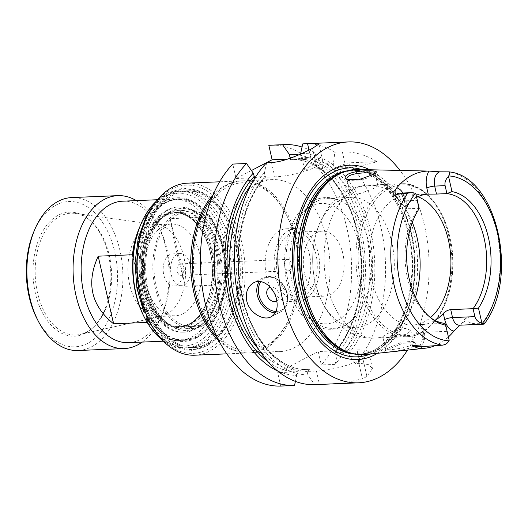 <?xml version="1.0" encoding="UTF-8"?>
<svg xmlns="http://www.w3.org/2000/svg" width="528" height="528" viewBox="0 0 528 528"><rect width="100%" height="100%" fill="white"/><g stroke="black" fill="none" stroke-linecap="round" stroke-linejoin="round"><path stroke-width="0.4" stroke-dasharray="2.64 1.98" d="M133.016 257.202L147.84 322.37L147.18 322.397M170.313 218.671L185.691 286.288L219.958 284.856L204.58 217.232L170.313 218.671C173.039 237.745 178.167 260.284 185.691 286.288M204.58 217.232A70.792 44.359 87.6 0 0 173.243 199.069A70.792 44.359 87.6 0 0 139.531 227.548M147.84 322.37A70.792 44.359 87.6 0 0 179.17 340.534A70.792 44.359 87.6 0 0 191.525 337.154A70.792 44.359 87.6 0 0 219.958 284.856M85.351 333.214A62.066 38.887 87.6 0 0 92.255 328.337A62.066 38.887 87.6 0 0 110.774 272.54A62.066 38.887 87.6 0 0 87.655 218.493A62.066 38.887 87.6 0 0 33 269.683A62.066 38.887 87.6 0 0 85.351 333.214M37.132 318.899A72.706 45.56 87.6 0 0 87.655 343.345A72.706 45.56 87.6 0 0 107.494 231.013A72.706 45.56 87.6 0 0 33.508 232.511M176.708 285.219A16.071 10.072 87.6 0 0 183.091 267.227A16.071 10.072 87.6 0 0 172.557 253.869A16.071 10.072 87.6 0 0 163.165 270.349A16.071 10.072 87.6 0 0 173.903 285.985A16.071 10.072 87.6 0 0 176.708 285.219M183.163 313.612A45.923 28.776 87.6 0 0 201.412 262.211A45.923 28.776 87.6 0 0 171.303 224.044A45.923 28.776 87.6 0 0 144.481 271.128A45.923 28.776 87.6 0 0 175.151 315.803A45.923 28.776 87.6 0 0 183.163 313.612M177.613 214.612A57.4 35.97 87.6 0 0 154.803 278.863A57.4 35.97 87.6 0 0 192.436 326.575A57.4 35.97 87.6 0 0 225.971 267.716A57.4 35.97 87.6 0 0 187.631 211.873A57.4 35.97 87.6 0 0 177.613 214.612M202.871 325.651A59.314 37.165 -92.4 0 1 198.944 327.307A59.314 37.165 -92.4 0 1 152.902 270.778A59.314 37.165 -92.4 0 1 194.053 210.593A59.314 37.165 -92.4 0 1 226.974 264.396A59.314 37.165 -92.4 0 1 202.871 325.651M167.119 210.012A62.654 39.257 87.6 0 0 142.223 280.137A62.654 39.257 87.6 0 0 183.302 332.211A62.654 39.257 87.6 0 0 219.899 267.967A62.654 39.257 87.6 0 0 178.055 207.016A62.654 39.257 87.6 0 0 167.119 210.012M165.495 202.844A70.184 43.976 87.6 0 0 143.603 229.403A70.184 43.976 87.6 0 0 147.101 312.787A70.184 43.976 87.6 0 0 205.049 329.564A70.184 43.976 87.6 0 0 219.952 240.458A70.184 43.976 87.6 0 0 165.495 202.844M196.198 349.232A80.362 50.358 -92.4 0 1 142.573 237.323A80.362 50.358 -92.4 0 1 228.07 219.8A80.362 50.358 -92.4 0 1 232.069 315.282A80.362 50.358 -92.4 0 1 196.198 349.232M145.147 221.001A84.19 52.754 -92.4 0 1 234.208 227.04A84.19 52.754 -92.4 0 1 196.515 353.041A84.19 52.754 -92.4 0 1 149.338 321.031M145.312 312.16A2.871 1.129 -22.5 0 0 148.586 310.596L144.111 310.781A2.871 1.129 -22.5 0 0 143.695 311.791M148.289 318.938A2.871 1.32 -27 0 0 151.589 317.123L147.51 317.295M196.238 338.012A71.9 45.052 87.6 0 0 204.237 332.363A71.9 45.052 87.6 0 0 225.694 267.729A71.9 45.052 87.6 0 0 198.904 205.108A71.9 45.052 87.6 0 0 135.59 264.409A71.9 45.052 87.6 0 0 196.238 338.012M140.25 225.76A76.534 47.956 -92.4 0 1 218.123 224.182A76.534 47.956 -92.4 0 1 197.241 342.428A76.534 47.956 -92.4 0 1 144.058 316.694M264.449 346.955A84.19 52.754 -92.4 0 1 253.13 350.665A84.19 52.754 -92.4 0 1 196.944 233.429A84.19 52.754 -92.4 0 1 286.513 215.074A84.19 52.754 -92.4 0 1 290.704 315.104A84.19 52.754 -92.4 0 1 264.449 346.955M211.418 198.871A86.104 53.948 -92.4 0 1 227.601 184.952A86.104 53.948 -92.4 0 1 242.629 180.84A86.104 53.948 -92.4 0 1 299.079 252.397A86.104 53.948 -92.4 0 1 264.865 348.777A86.104 53.948 -92.4 0 1 249.836 352.889A86.104 53.948 -92.4 0 1 217.226 337.537M376.893 161.654C366.003 154.895 354.479 151.628 342.342 151.84L334.858 152.15L333.26 165L333.967 168.122L348.216 162.855L376.893 161.654A30.611 6.712 -12.8 0 1 345.932 167.62L333.967 168.122M356.994 349.919A30.611 6.712 167.2 0 1 368.815 352.506A30.611 6.712 167.2 0 1 362.802 358.294L366.927 376.444L372.451 368.511L368.65 364.591L360.05 363.337L356.994 349.919L347.681 350.308L342.467 352.308L334.277 352.651C334.118 352.176 334.864 351.549 336.508 350.777A2.132 1.597 -117.5 0 0 336.521 350.83L337.3 354.275L335.082 364.386A120.542 75.53 87.6 0 0 328.093 163.7L324.727 167.587L322.793 168.59L322.087 165.469L314.728 152.995L300.953 153.569A120.542 75.53 87.6 0 0 270.983 145.18M322.793 168.59L304.544 169.356L300.953 153.569M328.093 163.7L314.318 164.274L304.544 169.356M271.511 162.452L274.798 176.9A30.611 6.712 -12.8 0 0 316.655 166.518A30.611 6.712 -12.8 0 0 322.674 160.73A30.611 6.712 -12.8 0 0 310.853 158.136L301.198 158.545L300.524 154.064M324.172 384.252L344.87 382.892L362.413 378.787L358.288 360.644A30.611 6.712 167.2 0 1 316.424 371.019L307.111 371.408A2.132 1.597 62.5 0 1 307.124 371.461L307.91 374.906L314.642 384.648M280.738 386.067L277.688 372.643L318.259 351.542L321.308 364.96A120.542 75.53 87.6 0 0 314.318 164.274M295.416 381.401L296.736 375.375L295.951 371.93A2.132 1.597 62.5 0 1 295.937 371.877L277.688 372.643M360.05 363.337L355.212 363.541L348.473 353.806L347.695 350.361A2.132 1.597 -117.5 0 0 347.681 350.308M336.508 350.777L318.259 351.542M335.082 364.386L321.308 364.96M358.288 360.644L362.802 358.294M295.937 371.877L301.151 369.877L309.342 369.534C309.494 370.016 308.755 370.636 307.111 371.408M301.118 369.884L301.151 369.877A105.237 65.941 87.6 0 1 300.175 369.93L301.118 369.884M342.467 352.308A105.237 65.941 87.6 0 0 366.109 232.947A105.237 65.941 87.6 0 0 299.554 159.304L291.364 159.647A105.237 65.941 87.6 0 1 357.918 233.29A105.237 65.941 87.6 0 1 334.277 352.651L334.145 352.321C356.222 328.746 366.531 280.823 358.314 238.722C350.229 191.935 320.384 157.45 291.364 159.647A105.237 65.941 87.6 0 0 290.387 159.7L299.554 159.304A105.237 65.941 87.6 0 0 298.584 159.357L301.198 158.545M366.927 376.444A120.542 75.53 -92.4 0 1 362.413 378.787M290.09 157.786L290.71 158.981L287.621 159.113M274.798 176.9L265.135 177.302L265.459 176.583L257.261 176.933L254.648 177.745L236.056 178.523L232.769 164.076M266.673 162.657L264.429 172.669L265.135 177.302L265.459 176.583A105.237 65.941 87.6 0 0 241.817 295.944A105.237 65.941 87.6 0 0 308.372 369.587A105.237 65.941 87.6 0 0 309.342 369.534M316.661 166.518L312.517 148.315L316.661 166.518M290.71 158.981L290.387 159.7M251.434 170.518L236.056 178.523M415.76 193.459L418.658 208.322A177.283 15.2 76.1 0 1 419.212 208.633M408.23 208.758L406.415 200.792A5.742 1.261 167.2 0 1 404.197 200.31A5.742 1.261 167.2 0 1 405.326 199.221L406.712 205.313L405.841 207.537L408.23 208.758L418.658 208.322A65.056 40.762 87.6 0 0 429.376 316.859A65.056 40.762 87.6 0 0 430.584 317.75M406.712 205.313A65.056 40.762 -92.4 0 1 416.651 197.36M446.635 331.346L424.288 332.277A5.742 1.261 167.2 0 1 422.07 331.795C424.644 340.468 418.255 348.539 418.262 346.665A11.022 6.904 87.6 0 0 424.288 332.277L422.479 324.311L444.827 323.374L449.17 340.336M422.479 324.311C419.998 324.515 419.78 324.614 421.813 324.621A65.056 40.762 87.6 0 0 435.032 320.437M423.199 330.706A5.742 1.261 167.2 0 0 422.07 331.795L420.427 324.562L421.813 324.621L423.199 330.706A16.764 10.501 -92.4 0 1 421.694 346.526M484.09 324.139L483.285 323.803C478.394 323.367 471.491 324.502 468.871 321.816C469.682 319.48 469.148 317.816 467.254 316.833C465.208 318.318 463.67 320.166 462.634 322.377L459.505 325.215A11.022 6.904 87.6 0 0 464.112 322.014A5.742 3.254 -148.8 0 0 462.634 322.377M448.404 336.956A88.849 55.671 -92.4 0 1 434.742 345.781M276.817 300.887A7.656 5.722 -117.5 0 0 278.876 294.063A7.656 5.722 -117.5 0 0 270.237 287.192M264.429 172.669A110.583 69.293 87.6 0 0 239.903 296.353A110.583 69.293 87.6 0 0 307.91 374.906M277.695 371.012A110.583 69.293 87.6 0 0 296.736 375.375M286.704 259.657A5.742 3.597 87.6 0 0 284.427 266.079A5.742 3.597 87.6 0 0 288.189 270.851A5.742 3.597 87.6 0 0 291.542 264.97A5.742 3.597 87.6 0 0 287.707 259.38A5.742 3.597 87.6 0 0 286.704 259.657M280.084 230.531A36.353 22.777 87.6 0 0 265.637 271.227A36.353 22.777 87.6 0 0 289.469 301.442A36.353 22.777 87.6 0 0 310.708 264.165A36.353 22.777 87.6 0 0 286.427 228.796A36.353 22.777 87.6 0 0 280.084 230.531M289.846 233.798A32.525 20.381 87.6 0 0 276.923 270.211A32.525 20.381 87.6 0 0 298.247 297.244A32.525 20.381 87.6 0 0 317.249 263.888A32.525 20.381 87.6 0 0 295.522 232.247A32.525 20.381 87.6 0 0 289.846 233.798M289.021 230.155A36.353 22.777 87.6 0 0 274.573 270.851A36.353 22.777 87.6 0 0 298.406 301.066A36.353 22.777 87.6 0 0 319.645 263.789A36.353 22.777 87.6 0 0 295.363 228.419A36.353 22.777 87.6 0 0 289.021 230.155M316.668 232.676A32.525 20.381 87.6 0 0 303.739 269.082A32.525 20.381 87.6 0 0 325.063 296.116A32.525 20.381 87.6 0 0 344.065 262.766A32.525 20.381 87.6 0 0 322.344 231.119A32.525 20.381 87.6 0 0 316.668 232.676M377.401 353.305A97.277 60.951 87.6 0 0 414.401 259.816A97.277 60.951 87.6 0 0 369.706 169.759M407.537 350.09A120.542 75.53 87.6 0 0 400.006 170.432M348.473 353.806A110.583 69.293 87.6 0 0 335.9 167.119M355.212 363.541A120.542 75.53 87.6 0 0 348.216 162.855M333.26 165A110.583 69.293 87.6 0 0 300.491 153.912M322.087 165.469A110.583 69.293 87.6 0 0 298.591 154.909M337.3 354.275A110.583 69.293 87.6 0 0 324.727 167.587M334.858 152.15A120.542 75.53 87.6 0 0 304.88 143.761M314.728 152.995A120.542 75.53 87.6 0 0 302.029 147.035M257.4 183.704A86.104 53.948 -92.4 0 1 272.422 179.593A86.104 53.948 -92.4 0 1 329.934 263.36A86.104 53.948 -92.4 0 1 279.635 351.641A86.104 53.948 -92.4 0 1 223.186 280.084A86.104 53.948 -92.4 0 1 257.4 183.704M365.673 354.552A92.684 58.08 87.6 0 0 417.483 259.69A92.684 58.08 87.6 0 0 357.918 169.495M415.206 343.101L414.539 342.454L402.593 343.345L388.073 349.404C385.532 350.698 384.437 351.509 384.787 351.833C385.242 352.532 404.587 350.75 412.223 346.876C414.731 345.49 415.727 344.23 415.206 343.101M385.816 349.873C385.499 349.609 386.47 348.909 388.72 347.774L402.191 342.098L412.731 341.359L413.325 341.926C413.84 342.976 412.975 344.111 410.725 345.338C403.861 348.764 386.331 350.315 385.816 349.873L384.787 351.833M417.905 196.733A65.056 40.762 87.6 0 0 407.378 194.997A65.056 40.762 87.6 0 0 396.026 198.106A65.056 40.762 87.6 0 0 370.174 270.93A65.056 40.762 87.6 0 0 412.83 324.997A65.056 40.762 87.6 0 0 430.445 317.632M349.952 192.35L353.285 194.047L360.215 193.479L374.933 187.968L377.87 185.783L372.761 185.315L361.416 186.391L352.638 189.13L349.952 192.35A76.534 47.956 87.6 0 0 325.868 279.226A76.534 47.956 87.6 0 0 375.316 338.059A76.534 47.956 87.6 0 0 382.8 336.791L385.651 334.297L394.271 330.825L405.293 328.37L410.751 330.343L407.378 333.914L397.756 336.323L387.572 337.187L382.8 336.791M339.425 200.482A65.056 40.762 87.6 0 0 313.573 273.299A65.056 40.762 87.6 0 0 356.228 327.367A65.056 40.762 87.6 0 0 394.231 260.66A65.056 40.762 87.6 0 0 350.777 197.373A65.056 40.762 87.6 0 0 339.425 200.482M316.569 201.439A65.056 40.762 87.6 0 0 290.717 274.256A65.056 40.762 87.6 0 0 333.366 328.324A65.056 40.762 87.6 0 0 354.671 317.401A65.056 40.762 87.6 0 0 350.064 207.438A65.056 40.762 87.6 0 0 327.921 198.33A65.056 40.762 87.6 0 0 316.569 201.439M413.325 341.926L410.751 330.343M347.345 179.909L347.998 180.497L359.185 180.946L372.26 176.213C374.477 175.138 375.408 174.293 375.065 173.686L374.873 173.534M376.207 172.366L375.071 174.253L375.065 173.686M179.434 264.152A5.742 3.597 -92.4 0 1 180.437 263.881A5.742 3.597 -92.4 0 1 184.272 269.465A5.742 3.597 -92.4 0 1 180.919 275.345A5.742 3.597 -92.4 0 1 177.157 270.58A5.742 3.597 -92.4 0 1 179.434 264.152M197.485 336.904A70.792 44.359 -92.4 0 1 185.13 340.283A70.792 44.359 -92.4 0 1 138.719 281.444A70.792 44.359 -92.4 0 1 166.848 202.198A70.792 44.359 -92.4 0 1 179.203 198.818A70.792 44.359 -92.4 0 1 200.119 206.039A70.792 44.359 -92.4 0 1 226.492 267.696A70.792 44.359 -92.4 0 1 205.366 331.34A70.792 44.359 -92.4 0 1 197.485 336.904M161.924 339.656A78.448 49.157 87.6 0 0 185.453 347.932A78.448 49.157 87.6 0 0 199.142 344.183A78.448 49.157 87.6 0 0 230.314 256.37A78.448 49.157 87.6 0 0 178.88 191.169A78.448 49.157 87.6 0 0 156.13 201.386M148.586 310.596A78.448 49.157 -92.4 0 1 145.081 232.036A78.448 49.157 -92.4 0 1 186.034 190.872A78.448 49.157 -92.4 0 1 237.468 256.073A78.448 49.157 -92.4 0 1 206.296 343.88A78.448 49.157 -92.4 0 1 192.601 347.629A78.448 49.157 -92.4 0 1 151.589 317.123M208.085 343.807A78.448 49.157 87.6 0 0 232.551 314.127A78.448 49.157 87.6 0 0 228.644 220.915A78.448 49.157 87.6 0 0 187.823 190.799A78.448 49.157 87.6 0 0 141.992 271.234A78.448 49.157 87.6 0 0 194.39 347.556A78.448 49.157 87.6 0 0 197.531 347.266A78.448 49.157 87.6 0 0 208.085 343.807M147.114 317.308A78.448 49.157 87.6 0 0 188.133 347.82A78.448 49.157 87.6 0 0 201.821 344.071A78.448 49.157 87.6 0 0 233 256.258A78.448 49.157 87.6 0 0 181.566 191.057A78.448 49.157 87.6 0 0 140.613 232.221A78.448 49.157 87.6 0 0 144.111 310.781M187.499 183.15A86.104 53.948 -92.4 0 1 244.867 264.158A86.104 53.948 -92.4 0 1 198.158 354.882A86.104 53.948 -92.4 0 1 194.713 355.205M212.764 195.558A86.104 53.948 -92.4 0 1 241.138 180.899A86.104 53.948 -92.4 0 1 285.938 213.959A86.104 53.948 -92.4 0 1 290.228 316.265A86.104 53.948 -92.4 0 1 251.797 352.631A86.104 53.948 -92.4 0 1 248.345 352.955A86.104 53.948 -92.4 0 1 218.849 340.725M165.838 202.244A70.792 44.359 87.6 0 0 143.755 229.027A70.792 44.359 87.6 0 0 147.286 313.144A70.792 44.359 87.6 0 0 184.12 340.329A70.792 44.359 87.6 0 0 225.476 267.736A70.792 44.359 87.6 0 0 178.193 198.858A70.792 44.359 87.6 0 0 165.838 202.244M167.825 213.088A59.413 37.231 87.6 0 0 144.434 281.147A59.413 37.231 87.6 0 0 185.143 328.812A59.413 37.231 87.6 0 0 217.873 268.052A59.413 37.231 87.6 0 0 180.173 210.25A59.413 37.231 87.6 0 0 167.825 213.088M169.033 213.134A59.314 37.165 87.6 0 0 160.525 219.661A59.314 37.165 87.6 0 0 164.776 321.077A59.314 37.165 87.6 0 0 186.325 328.66A59.314 37.165 87.6 0 0 219.001 268.006A59.314 37.165 87.6 0 0 181.361 210.302A59.314 37.165 87.6 0 0 169.033 213.134M170.722 211.431A61.01 38.234 87.6 0 0 161.971 218.15A61.01 38.234 87.6 0 0 166.34 322.463A61.01 38.234 87.6 0 0 193.09 329.228A61.01 38.234 87.6 0 0 197.129 327.525A61.01 38.234 87.6 0 0 221.925 264.515A61.01 38.234 87.6 0 0 188.054 209.167A61.01 38.234 87.6 0 0 170.722 211.431M168.313 209.959A62.654 39.257 -92.4 0 1 179.249 206.969A62.654 39.257 -92.4 0 1 221.093 267.92A62.654 39.257 -92.4 0 1 184.496 332.158A62.654 39.257 -92.4 0 1 143.418 280.091A62.654 39.257 -92.4 0 1 168.313 209.959M177.203 254.324A16.071 10.072 87.6 0 0 170.815 272.316A16.071 10.072 87.6 0 0 181.348 285.674A16.071 10.072 87.6 0 0 184.153 284.902A16.071 10.072 87.6 0 0 190.542 266.911A16.071 10.072 87.6 0 0 180.008 253.552A16.071 10.072 87.6 0 0 177.203 254.324M166.769 215.068A57.4 35.97 87.6 0 0 143.352 273.134A57.4 35.97 87.6 0 0 173.791 326.007A57.4 35.97 87.6 0 0 181.592 327.023A57.4 35.97 87.6 0 0 191.611 324.284A57.4 35.97 87.6 0 0 214.421 260.033A57.4 35.97 87.6 0 0 176.788 212.322A57.4 35.97 87.6 0 0 169.099 213.998A57.4 35.97 87.6 0 0 166.769 215.068M166.663 314.305A45.923 28.776 87.6 0 0 185.203 265.472A45.923 28.776 87.6 0 0 158.063 224.895A45.923 28.776 87.6 0 0 154.803 224.737A45.923 28.776 87.6 0 0 127.974 271.821A45.923 28.776 87.6 0 0 158.651 316.496A45.923 28.776 87.6 0 0 161.885 316.067A45.923 28.776 87.6 0 0 166.663 314.305M86.599 332.105A60.958 38.194 87.6 0 0 93.383 327.314A60.958 38.194 87.6 0 0 111.573 272.507A60.958 38.194 87.6 0 0 88.862 219.424A60.958 38.194 87.6 0 0 75.187 213.411A60.958 38.194 87.6 0 0 35.244 275.708A60.958 38.194 87.6 0 0 80.256 334.442A60.958 38.194 87.6 0 0 86.599 332.105M78.104 350.513A76.534 47.956 87.6 0 0 91.456 346.856A76.534 47.956 87.6 0 0 121.869 261.188A76.534 47.956 87.6 0 0 71.696 197.578M142.256 342.078A76.534 47.956 87.6 0 0 161.515 315.962A76.534 47.956 87.6 0 0 157.7 225.027A76.534 47.956 87.6 0 0 136.323 200.614M128.515 342.659A70.792 44.359 87.6 0 0 140.87 339.273A70.792 44.359 87.6 0 0 162.954 312.49A70.792 44.359 87.6 0 0 159.423 228.373A70.792 44.359 87.6 0 0 122.588 201.194M188.714 324.773A57.783 36.208 87.6 0 0 199.432 226.981A57.783 36.208 87.6 0 0 140.481 257.644A57.783 36.208 87.6 0 0 188.714 324.773M342.342 151.84L345.932 167.62M310.853 158.136L309.025 150.084M316.424 371.019L319.48 384.443M402.897 193.017A16.764 10.501 -92.4 0 1 405.326 199.221M405.841 207.537L404.197 200.31C402.092 194.865 400.514 192.482 399.465 193.156A11.022 6.904 87.6 0 1 406.415 200.792L416.843 200.356M468.871 321.816L464.112 322.014L467.254 316.833M275.999 311.428A17.985 13.451 -117.5 0 0 286.922 293.726A17.985 13.451 -117.5 0 0 275.253 278.533A17.985 13.451 -117.5 0 0 260.872 281.668M265.208 176.075A107.151 67.142 87.6 0 0 241.923 295.297A107.151 67.142 87.6 0 0 307.124 371.461M267.92 361.588A107.151 67.142 87.6 0 0 295.951 371.93M257.261 176.933A105.237 65.941 87.6 0 0 251.559 183.876M258.489 349.12A105.237 65.941 87.6 0 0 300.175 369.93L308.372 369.587C281.193 371.514 253.057 341.623 243.19 298.855C232.069 255.024 241.93 202.026 265.591 176.913M310.662 206.283A60.271 37.765 87.6 0 0 299.482 308.279A60.271 37.765 87.6 0 0 360.967 276.296A60.271 37.765 87.6 0 0 310.662 206.283M483.285 323.803A87.153 54.608 87.6 0 0 496.782 231.818A87.153 54.608 87.6 0 0 448.721 171.851M347.695 350.361A107.151 67.142 87.6 0 0 368.115 229.654A107.151 67.142 87.6 0 0 301.264 157.318M336.521 350.83A107.151 67.142 87.6 0 0 357.192 231.172A107.151 67.142 87.6 0 0 291.482 157.76M369.725 354.116A94.538 59.235 87.6 0 0 412.388 259.901A94.538 59.235 87.6 0 0 361.99 169.587M354.889 354.097A91.918 57.598 87.6 0 0 358.822 354.149A91.918 57.598 87.6 0 0 412.52 259.895A91.918 57.598 87.6 0 0 351.12 170.471A91.918 57.598 87.6 0 0 347.206 170.848M350.764 353.08A91.918 57.598 87.6 0 0 360.848 354.064A91.918 57.598 87.6 0 0 414.546 259.809A91.918 57.598 87.6 0 0 353.153 170.386A91.918 57.598 87.6 0 0 343.18 172.207M348.817 352.48A91.997 57.644 87.6 0 0 415.061 259.789A91.997 57.644 87.6 0 0 341.293 172.966L353.153 170.386L351.12 170.471C386.153 166.498 419.291 227.581 410.665 284.183C406.091 323.928 383.15 353.938 358.822 354.149L360.848 354.064L348.817 352.48M389.149 188.476A75.385 47.236 87.6 0 0 375.164 316.054A75.385 47.236 87.6 0 0 452.067 276.052A75.385 47.236 87.6 0 0 389.149 188.476M387.347 187.447A76.534 47.956 87.6 0 0 356.935 273.115A76.534 47.956 87.6 0 0 407.114 336.725A76.534 47.956 87.6 0 0 451.823 258.251A76.534 47.956 87.6 0 0 400.706 183.79A76.534 47.956 87.6 0 0 387.347 187.447M394.271 330.825A76.534 47.956 87.6 0 0 415.457 297.29M412.315 222.387A76.534 47.956 87.6 0 0 368.907 185.123A76.534 47.956 87.6 0 0 361.416 186.391M275.286 312.866A19.133 14.309 -117.5 0 0 281.068 311.639A19.133 14.309 -117.5 0 0 287.14 294.037A19.133 14.309 -117.5 0 0 263.413 277.688A19.133 14.309 -117.5 0 0 259.228 281.503M189.143 324.02A57.017 35.726 87.6 0 0 211.801 260.198A57.017 35.726 87.6 0 0 174.418 212.81A57.017 35.726 87.6 0 0 141.108 271.273A57.017 35.726 87.6 0 0 179.19 326.746A57.017 35.726 87.6 0 0 189.143 324.02M190.337 323.968A57.017 35.726 87.6 0 0 212.995 260.146A57.017 35.726 87.6 0 0 175.613 212.758A57.017 35.726 87.6 0 0 142.303 271.22A57.017 35.726 87.6 0 0 180.385 326.693A57.017 35.726 87.6 0 0 190.337 323.968M190.496 323.987A57.044 35.746 87.6 0 0 212.15 254.1A57.044 35.746 87.6 0 0 168.128 214.388A57.044 35.746 87.6 0 0 142.441 271.214A57.044 35.746 87.6 0 0 172.788 325.697A57.044 35.746 87.6 0 0 190.496 323.987M322.674 160.73L318.886 144.065M368.815 352.506L372.451 368.511M429.376 316.859L431.798 318.721M249.836 352.889L279.635 351.641M242.629 180.84L272.422 179.593M412.83 324.997L421.78 324.621M407.378 194.997L428.248 194.126M407.114 336.725C428.419 336.217 446.906 312.325 451.433 281.114C459.835 234.175 433.039 180.873 400.706 183.79L368.907 185.123C361.535 185.467 354.585 187.341 348.044 190.747C323.367 203.65 311.302 234.359 312.8 264.62C313.361 303.857 342.058 340.679 375.316 338.059L407.114 336.725M333.366 328.324L356.228 327.367M327.921 198.33L350.777 197.373M354.671 317.401C338.481 336.442 311.018 331.855 297.429 308.689C289.667 296.234 285.417 281.582 284.684 264.746C284.183 248.497 287.126 234.036 293.509 221.357C298.36 211.972 304.689 205.187 312.484 201.003C325.717 194.766 338.243 196.911 350.064 207.438M298.247 297.244L325.063 296.116M295.522 232.247L322.344 231.119M289.469 301.442L298.406 301.066M286.427 228.796L295.363 228.419M271.273 316.734L281.068 311.639L285.991 306.742C287.965 303.019 288.427 298.709 287.364 293.825C285.483 286.539 281.497 281.272 275.411 278.012L270.244 276.474L263.413 277.688L253.612 282.79M385.737 349.774L382.767 336.706M377.87 185.783L375.164 173.87M349.886 192.152L346.916 179.084M180.919 275.345L288.189 270.851M180.437 263.881L287.707 259.38M200.119 206.039L198.904 205.108M205.366 331.34L204.237 332.363M187.823 190.799L186.034 190.872M181.566 191.057L178.88 191.169M194.39 347.556L192.601 347.629M188.133 347.82L185.453 347.932M158.486 335.617L173.521 346.982L190.694 350.585L206.738 345.787L218.302 336.343L227.759 322.681L237.356 293.773L238.643 260.825L233.363 234.755L222.968 212.507L212.612 199.993L200.581 191.677L183.421 188.113L167.369 192.944L153.041 205.702M241.138 180.899L219.608 181.804M248.345 352.955L226.822 353.859M286.513 215.074L285.938 213.959M290.704 315.104L290.228 316.265M228.644 220.915L228.07 219.8M232.551 314.127L232.069 315.282M147.101 312.787L147.286 313.144M143.603 229.403L143.755 229.027M184.12 340.329L185.13 340.283M178.193 198.858L179.203 198.818M181.361 210.302L180.173 210.25M186.325 328.66L185.143 328.812M164.776 321.077L166.34 322.463M160.525 219.661L161.971 218.15M194.053 210.593L188.054 209.167M198.944 327.307L193.09 329.228M183.302 332.211L184.496 332.158M178.055 207.016L179.249 206.969M414.546 342.454L412.731 341.352M348.005 180.484L346.315 179.368M181.592 327.023L192.436 326.575M176.788 212.322L187.631 211.873M173.903 285.985L181.348 285.674M172.557 253.869L180.008 253.552M158.651 316.496L175.151 315.803M154.803 224.737L171.303 224.044M158.063 224.895L75.187 213.411M161.885 316.067L80.256 334.442M88.862 219.424L87.655 218.493M93.383 327.314L92.255 328.337M159.423 228.373L157.7 225.027M162.954 312.49L161.515 315.962M163.39 341.194L179.17 340.534M157.463 199.729L173.243 199.069M173.791 326.007L180.385 326.693L188.951 324.067C208.791 314.978 218.698 274.025 207.854 244.273C200.105 223.568 188.965 213.074 174.418 212.81L169.099 213.998"/><path stroke-width="0.79" d="M98.188 256.186L113.573 323.803C91.133 305.554 86.005 283.015 98.188 256.186L132.455 254.747L133.016 257.202M147.18 322.397L113.573 323.803M139.531 227.548A70.792 44.359 87.6 0 0 132.455 254.747M136.323 200.614A76.534 47.956 87.6 0 0 117.876 195.644L71.696 197.578A76.534 47.956 87.6 0 0 34.472 230.195L33.508 232.511A72.706 45.56 87.6 0 0 37.132 318.899L38.28 321.13A76.534 47.956 87.6 0 0 78.104 350.513L124.291 348.579A76.534 47.956 87.6 0 0 137.643 344.923A76.534 47.956 87.6 0 0 142.256 342.078M226.822 353.859L194.713 355.205A86.104 53.948 -92.4 0 1 149.912 322.146L149.338 321.031A84.19 52.754 -92.4 0 1 145.147 221.001L145.622 219.839A86.104 53.948 -92.4 0 1 187.499 183.15L219.608 181.804M153.041 205.702L146.329 216.17L138.277 237.897L135.036 262.706L136.904 288.169L143.695 311.791A2.871 1.129 -22.5 0 0 145.312 312.16M147.51 317.295L147.114 317.308A2.871 1.32 -27 0 0 146.791 318.516A2.871 1.32 -27 0 0 148.289 318.938M144.632 317.81L144.058 316.694A76.534 47.956 -92.4 0 1 140.25 225.76L140.725 224.605A78.448 49.157 87.6 0 0 144.632 317.81A78.448 49.157 87.6 0 0 161.924 339.656M217.226 337.537A86.104 53.948 -92.4 0 1 211.418 198.871M300.524 154.064L302.735 143.9L315.823 143.471L318.886 144.065L312.523 148.315C303.052 153.232 284.176 162.096 271.511 162.452L266.673 162.657A120.542 75.53 87.6 0 0 238.517 299.231A120.542 75.53 87.6 0 0 314.642 384.648L358.552 382.807A120.542 75.53 87.6 0 0 407.537 350.09M254.648 177.745L253.255 173.138L246.543 163.502L232.769 164.076A120.542 75.53 87.6 0 0 204.613 300.65A120.542 75.53 87.6 0 0 280.738 386.067L294.512 385.486L295.416 381.401M302.029 147.035A120.542 75.53 87.6 0 0 284.757 144.606L270.983 145.18A120.542 75.53 87.6 0 0 268.831 145.319L272.118 159.76L251.434 170.518M287.621 159.113L272.118 159.76M268.831 145.319L282.605 144.745L289.318 154.381L290.09 157.786A107.151 67.142 87.6 0 1 291.482 157.76M434.742 345.781A88.849 55.671 -92.4 0 1 425.014 348.229A88.849 55.671 -92.4 0 1 420.592 348.421C418.4 348.295 416.632 347.827 415.285 347.008C413.028 346.513 412.071 345.965 412.394 345.371L425.588 346.361L442.187 345.187C445.335 344.804 447.599 343.352 448.978 340.837A11.022 6.904 -92.4 0 0 449.17 340.336L445.718 325.156A67.261 42.148 87.6 0 1 431.798 318.721A67.261 42.148 87.6 0 1 419.212 208.633L415.76 193.459A11.022 6.904 -92.4 0 0 415.411 193.241L411.985 192.634L396.535 194.357C394.376 192.878 394.456 190.7 396.759 187.829A16.764 10.501 -92.4 0 1 402.897 193.017M445.104 185.651C444.477 182.457 445.619 179.375 448.536 176.411L451.988 191.591A177.283 172.3 145.3 0 0 446.919 193.624L445.104 185.651L434.676 186.094L436.491 194.06L428.215 194.126L426.829 188.034A5.742 1.261 167.2 0 1 434.676 186.094A11.022 6.904 87.6 0 1 439.85 171.824L428.947 171.085A88.084 55.196 87.6 0 0 396.759 187.829M428.248 194.126L428.215 194.126A65.056 40.762 -92.4 0 0 416.896 197.234A65.056 40.762 -92.4 0 0 416.651 197.36M436.491 194.06L446.919 193.624A65.056 40.762 87.6 0 1 484.189 238.57A65.056 40.762 87.6 0 1 473.088 308.675A177.283 172.3 145.3 0 0 478.487 308.114L481.939 323.288C478.064 322.007 475.715 319.79 474.896 316.642L473.088 308.675L450.74 309.613L452.549 317.579A5.742 1.261 -12.8 0 0 444.701 319.526L443.315 313.434C445.315 311.329 447.79 310.055 450.74 309.613M445.718 325.156A177.283 15.2 76.1 0 1 444.827 323.374A65.056 40.762 87.6 0 1 430.584 317.75M435.032 320.437A65.056 40.762 87.6 0 0 443.315 313.434M460.053 325.156L453.961 331.063A88.849 55.671 -92.4 0 1 448.404 336.956M483.285 323.803L482.295 323.506A11.022 6.904 -92.4 0 1 481.939 323.288M474.896 316.642L452.549 317.579A11.022 6.904 87.6 0 0 459.505 325.215L484.09 324.139C519.479 279.114 497.554 176.491 449.024 171.871L439.85 171.824M270.237 287.192A7.656 5.722 -117.5 0 0 267.696 296.663A7.656 5.722 -117.5 0 0 276.817 300.887M253.255 173.138A110.583 69.293 87.6 0 0 226.215 281.926A110.583 69.293 87.6 0 0 277.695 371.012M246.543 163.502A120.542 75.53 87.6 0 0 218.387 300.076A120.542 75.53 87.6 0 0 294.512 385.486M369.706 169.759A97.277 60.951 87.6 0 0 332.455 169.825A97.277 60.951 87.6 0 0 296.756 294.485A97.277 60.951 87.6 0 0 377.401 353.305M400.006 170.432A120.542 75.53 87.6 0 0 348.454 141.933A120.542 75.53 87.6 0 0 327.419 147.695A120.542 75.53 87.6 0 0 279.517 282.625A120.542 75.53 87.6 0 0 358.552 382.807M478.487 308.114A67.261 42.148 87.6 0 0 488.466 237.765A67.261 42.148 87.6 0 0 451.988 191.591M482.295 323.506A82.566 51.737 87.6 0 0 497.482 233.079A82.566 51.737 87.6 0 0 448.727 175.91A11.022 6.904 87.6 0 0 448.536 176.411M448.727 175.91C449.929 173.402 449.929 172.049 448.721 171.851M298.591 154.909A110.583 69.293 87.6 0 0 289.318 154.381M348.454 141.933L304.88 143.761A120.542 75.53 87.6 0 0 302.735 143.9M284.757 144.606A120.542 75.53 87.6 0 0 282.605 144.745M426.829 188.034A16.764 10.501 -92.4 0 1 428.947 171.085L357.918 169.495A92.684 58.08 87.6 0 0 343.167 172.214A92.684 58.08 87.6 0 0 339.405 173.943A92.684 58.08 87.6 0 0 301.6 267.703A92.684 58.08 87.6 0 0 350.75 353.074A92.684 58.08 87.6 0 0 361.066 354.75A92.684 58.08 87.6 0 0 365.673 354.552L425.014 348.229M376.226 171.719C376.636 172.333 375.573 173.283 373.039 174.583L358.67 179.777L346.309 179.375L345.312 178.299C344.731 176.9 345.695 175.501 348.203 174.115C355.813 170.161 375.448 170.161 376.226 171.719L376.18 172.412M430.445 317.632A65.056 40.762 87.6 0 0 450.371 251.942A65.056 40.762 87.6 0 0 417.905 196.733M276.547 299.548C278.216 307.798 276.454 313.52 271.26 316.721C263.597 321.295 249.143 312.866 246.748 300.802C245.368 292.4 247.658 286.4 253.618 282.803C262.271 277.715 274.19 287.463 276.547 299.548M375.065 173.686C374.438 172.372 356.242 172.168 349.569 175.652C347.312 176.893 346.474 178.174 347.061 179.487L347.345 179.909M346.916 179.084L347.061 179.487M156.13 201.386A78.448 49.157 87.6 0 0 140.725 224.605M149.912 322.146A86.104 53.948 -92.4 0 1 145.622 219.839M218.849 340.725A86.104 53.948 -92.4 0 1 212.764 195.558M34.472 230.195A76.534 47.956 87.6 0 0 38.28 321.13M117.876 195.644A76.534 47.956 87.6 0 0 73.168 274.118A76.534 47.956 87.6 0 0 124.291 348.579M157.463 199.729L122.588 201.194A70.792 44.359 87.6 0 0 81.233 273.781A70.792 44.359 87.6 0 0 128.515 342.659L163.39 341.194M309.025 150.084L307.573 143.695M412.394 345.371L416.981 346.533A5.742 4.396 -75.8 0 0 415.285 347.008M453.961 331.063A16.764 10.501 -92.4 0 1 444.701 319.526M421.694 346.526A16.764 10.501 -92.4 0 1 420.592 348.421M425.588 346.361L418.262 346.665A11.022 6.904 87.6 0 1 416.981 346.533L421.74 346.335M260.872 281.668A17.985 13.451 -117.5 0 0 260.885 300.32A17.985 13.451 -117.5 0 0 275.999 311.428M254.034 176.543A107.151 67.142 87.6 0 0 227.528 273.299A107.151 67.142 87.6 0 0 267.92 361.588M251.559 183.876A105.237 65.941 87.6 0 0 258.489 349.12M415.411 193.241A82.566 51.737 87.6 0 0 400.224 283.668A82.566 51.737 87.6 0 0 448.978 340.837M407.623 193.228A87.153 54.608 87.6 0 0 394.126 285.219A87.153 54.608 87.6 0 0 442.187 345.187M361.99 169.587A94.538 59.235 87.6 0 0 332.746 172.445A94.538 59.235 87.6 0 0 296.842 288.189A94.538 59.235 87.6 0 0 369.725 354.116M347.206 170.848A91.918 57.598 87.6 0 0 335.082 174.86A91.918 57.598 87.6 0 0 298.181 274.652A91.918 57.598 87.6 0 0 354.889 354.097M343.18 172.207A91.918 57.598 87.6 0 0 337.115 174.775A91.918 57.598 87.6 0 0 299.752 269.689A91.918 57.598 87.6 0 0 350.764 353.08L348.817 352.48A91.997 57.644 87.6 0 1 300.029 267.749A91.997 57.644 87.6 0 1 337.557 174.682A91.997 57.644 87.6 0 1 341.293 172.966L343.167 172.214M415.457 297.29A76.534 47.956 87.6 0 0 412.315 222.387M259.228 281.503A19.133 14.309 -117.5 0 0 259.472 301.118A19.133 14.309 -117.5 0 0 275.286 312.866M411.985 192.634L399.465 193.156A11.022 6.904 87.6 0 0 396.535 194.357M146.791 318.516L158.486 335.617"/></g></svg>

